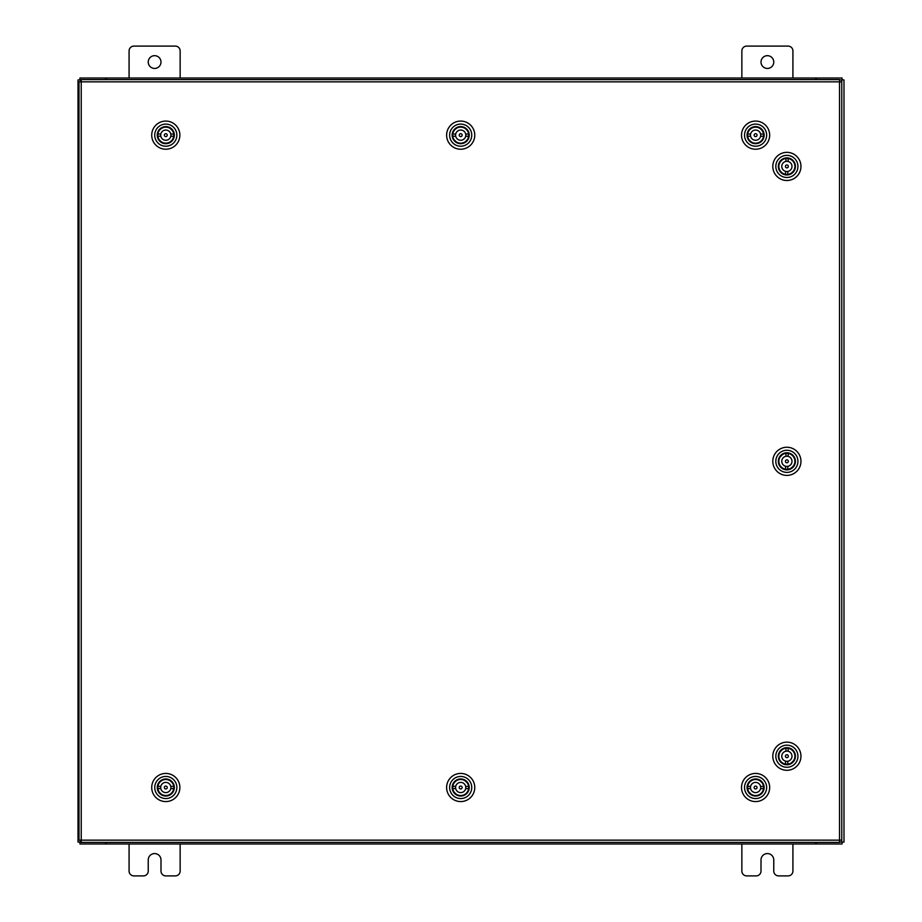 <?xml version="1.0" encoding="UTF-8"?>
<svg xmlns="http://www.w3.org/2000/svg" width="922" height="922" viewBox="0 0 922 922"><rect width="100%" height="100%" fill="white"/><g stroke="black" fill="none" stroke-linecap="round" stroke-linejoin="round"><path stroke-width="1.38" d="M761.007 62.062A6.385 6.385 0 0 0 767.392 68.435A6.385 6.385 0 0 0 773.765 62.062A6.385 6.385 0 0 0 767.392 55.677A6.385 6.385 0 0 0 761.007 62.062M792.92 78.013L792.92 50.952A4.852 4.852 0 0 0 788.068 46.1L746.705 46.1A4.852 4.852 0 0 0 741.853 50.952L741.853 78.013M741.853 843.987L741.853 871.048A4.852 4.852 0 0 0 746.705 875.9L756.155 875.9A4.852 4.852 0 0 0 761.007 871.048L761.007 859.938A6.385 6.385 0 0 1 767.392 853.565A6.385 6.385 0 0 1 773.765 859.938L773.765 871.048A4.852 4.852 0 0 0 778.617 875.9L788.068 875.9A4.852 4.852 0 0 0 792.92 871.048L792.92 843.987M148.235 62.062A6.385 6.385 0 0 0 154.608 68.435A6.385 6.385 0 0 0 160.993 62.062A6.385 6.385 0 0 0 154.608 55.677A6.385 6.385 0 0 0 148.235 62.062M180.147 78.013L180.147 50.952A4.852 4.852 0 0 0 175.295 46.1L133.932 46.1A4.852 4.852 0 0 0 129.08 50.952L129.08 78.013M129.08 843.987L129.08 871.048A4.852 4.852 0 0 0 133.932 875.9L143.383 875.9A4.852 4.852 0 0 0 148.235 871.048L148.235 859.938A6.385 6.385 0 0 1 154.608 853.565A6.385 6.385 0 0 1 160.993 859.938L160.993 871.048A4.852 4.852 0 0 0 165.845 875.9L175.295 875.9A4.852 4.852 0 0 0 180.147 871.048L180.147 843.987M839.527 81.851L841.763 81.885L841.763 840.115L839.527 840.149L839.493 842.385L81.251 842.385L81.228 840.149L78.992 840.115L78.992 81.885L81.228 81.851L81.251 79.615L839.493 79.615L839.527 81.851L81.228 81.851L81.228 840.149L839.527 840.149L839.527 81.851M839.504 842.074L843.987 842.074L843.987 79.926L839.504 79.926M81.251 79.926L78.013 79.926L78.013 842.074L81.251 842.074M816.523 842.385L816.523 843.987L842.074 843.987L842.074 842.074M105.477 842.385L105.477 843.987L79.926 843.987L79.926 842.074M815.567 842.385L815.567 843.987L816.523 843.987M815.567 843.987L106.433 843.987L106.433 842.385M105.477 843.987L106.433 843.987M105.477 79.615L105.477 78.013L79.926 78.013L79.926 79.926M816.523 79.615L816.523 78.013L842.074 78.013L842.074 79.926M106.433 79.615L106.433 78.013L105.477 78.013M106.433 78.013L815.567 78.013L815.567 79.615M816.523 78.013L815.567 78.013M749.344 781.672A8.54 8.54 0 0 1 761.422 781.257A8.54 8.54 0 0 1 761.849 793.323A8.54 8.54 0 0 1 749.77 793.75A8.54 8.54 0 0 1 749.344 781.672M760.615 793.715L761.48 792.989A8.044 8.044 0 0 0 761.076 781.614A8.044 8.044 0 0 0 749.713 782.017L750.577 781.291M747.5 779.966A11.052 11.052 0 0 0 748.053 795.594A11.052 11.052 0 0 0 763.681 795.041A11.052 11.052 0 0 0 763.128 779.413A11.052 11.052 0 0 0 747.5 779.966M765.894 797.092A14.072 14.072 0 0 1 746.002 797.795A14.072 14.072 0 0 1 745.299 777.903A14.072 14.072 0 0 1 765.191 777.211A14.072 14.072 0 0 1 765.894 797.092M749.044 782.928L749.713 782.017A8.044 8.044 0 0 0 750.116 793.381A8.044 8.044 0 0 0 761.48 792.989L762.148 792.079M760.166 780.946L761.814 782.478M749.379 792.528L751.027 794.061M757.054 787.503A1.452 1.452 0 0 0 755.602 786.051A1.452 1.452 0 0 0 754.138 787.492A1.452 1.452 0 0 0 755.591 788.955A1.452 1.452 0 0 0 757.054 787.503M760.569 788.633A5.106 5.106 0 0 0 755.614 782.398A5.106 5.106 0 0 0 750.612 786.374L747.684 786.362A7.987 7.987 0 0 0 747.673 788.575L750.6 788.587A5.106 5.106 0 0 0 760.569 788.633L763.508 788.644A7.987 7.987 0 0 1 747.673 788.575M750.612 786.374A5.106 5.106 0 0 0 750.6 788.587M763.508 788.644A7.987 7.987 0 0 0 763.508 786.431L760.581 786.42M747.684 786.362A7.987 7.987 0 0 1 763.508 786.431M780.899 762.321A8.54 8.54 0 0 1 780.773 750.243A8.54 8.54 0 0 1 792.851 750.105A8.54 8.54 0 0 1 792.989 762.194A8.54 8.54 0 0 1 780.899 762.321M793.22 751.349L792.505 750.473A8.044 8.044 0 0 0 781.13 750.589A8.044 8.044 0 0 0 781.257 761.964L780.508 761.123M779.148 764.119A11.052 11.052 0 0 0 794.787 763.946A11.052 11.052 0 0 0 794.614 748.318A11.052 11.052 0 0 0 778.975 748.491A11.052 11.052 0 0 0 779.148 764.119M796.723 746.152A14.072 14.072 0 0 1 796.942 766.055A14.072 14.072 0 0 1 777.039 766.274A14.072 14.072 0 0 1 776.82 746.382A14.072 14.072 0 0 1 796.723 746.152M782.144 762.655L781.257 761.964A8.044 8.044 0 0 0 792.632 761.837A8.044 8.044 0 0 0 792.505 750.473L791.606 749.77M780.438 751.488L782.006 749.886M791.744 762.552L793.323 760.95M786.915 754.761A1.452 1.452 0 0 0 785.429 756.178A1.452 1.452 0 0 0 786.835 757.677A1.452 1.452 0 0 0 788.333 756.259A1.452 1.452 0 0 0 786.915 754.761M788.126 751.269A5.106 5.106 0 0 0 781.775 756.075A5.106 5.106 0 0 0 785.625 761.169L785.544 764.096A7.987 7.987 0 0 0 787.757 764.165L787.837 761.238A5.106 5.106 0 0 0 788.126 751.269L788.206 748.341A7.987 7.987 0 0 1 787.757 764.165M785.625 761.169A5.106 5.106 0 0 0 787.837 761.238M788.206 748.341A7.987 7.987 0 0 0 786.005 748.272L785.913 751.199M785.544 764.096A7.987 7.987 0 0 1 786.005 748.272M780.899 467.431A8.54 8.54 0 0 1 780.773 455.341A8.54 8.54 0 0 1 792.851 455.214A8.54 8.54 0 0 1 792.989 467.293A8.54 8.54 0 0 1 780.899 467.431M793.22 456.448L792.505 455.572A8.044 8.044 0 0 0 781.13 455.699A8.044 8.044 0 0 0 781.257 467.062L780.542 466.186M779.148 469.229A11.052 11.052 0 0 0 794.787 469.056A11.052 11.052 0 0 0 794.614 453.417A11.052 11.052 0 0 0 778.975 453.589A11.052 11.052 0 0 0 779.148 469.229M796.723 451.261A14.072 14.072 0 0 1 796.942 471.165A14.072 14.072 0 0 1 777.039 471.384A14.072 14.072 0 0 1 776.82 451.48A14.072 14.072 0 0 1 796.723 451.261M782.144 467.765L781.257 467.062A8.044 8.044 0 0 0 792.632 466.947A8.044 8.044 0 0 0 792.505 455.572L791.606 454.88M780.438 456.586L782.006 454.984M791.744 467.65L793.323 466.048M786.915 459.859A1.452 1.452 0 0 0 785.429 461.277A1.452 1.452 0 0 0 786.835 462.775A1.452 1.452 0 0 0 788.333 461.357A1.452 1.452 0 0 0 786.915 459.859M788.126 456.367A5.106 5.106 0 0 0 781.775 461.173A5.106 5.106 0 0 0 785.625 466.267L785.544 469.194A7.987 7.987 0 0 0 787.757 469.263L787.837 466.336A5.106 5.106 0 0 0 788.126 456.367L788.206 453.44A7.987 7.987 0 0 1 787.757 469.263M785.625 466.267A5.106 5.106 0 0 0 787.837 466.336M788.206 453.44A7.987 7.987 0 0 0 786.005 453.37L785.913 456.309M785.544 469.194A7.987 7.987 0 0 1 786.005 453.37M780.899 172.529A8.54 8.54 0 0 1 780.773 160.451A8.54 8.54 0 0 1 792.851 160.313A8.54 8.54 0 0 1 792.989 172.391A8.54 8.54 0 0 1 780.899 172.529M793.22 161.546L792.505 160.67A8.044 8.044 0 0 0 781.13 160.797A8.044 8.044 0 0 0 781.257 172.172L780.508 171.331A8.044 8.044 0 0 1 780.404 161.661L782.006 160.082M779.148 174.327A11.052 11.052 0 0 0 794.787 174.154A11.052 11.052 0 0 0 794.614 158.515A11.052 11.052 0 0 0 778.975 158.688A11.052 11.052 0 0 0 779.148 174.327M796.723 156.36A14.072 14.072 0 0 1 796.942 176.263A14.072 14.072 0 0 1 777.039 176.482A14.072 14.072 0 0 1 776.82 156.579A14.072 14.072 0 0 1 796.723 156.36M782.144 172.863L781.257 172.172A8.044 8.044 0 0 0 792.632 172.045A8.044 8.044 0 0 0 792.505 160.67L791.606 159.979M791.744 172.76L793.323 171.146M786.915 164.969A1.452 1.452 0 0 0 785.429 166.375A1.452 1.452 0 0 0 786.835 167.873A1.452 1.452 0 0 0 788.333 166.467A1.452 1.452 0 0 0 786.915 164.969M788.126 161.465A5.106 5.106 0 0 0 781.775 166.271A5.106 5.106 0 0 0 785.625 171.377L785.544 174.304A7.987 7.987 0 0 0 787.757 174.362L787.837 171.434A5.106 5.106 0 0 0 788.126 161.465L788.206 158.538A7.987 7.987 0 0 1 787.757 174.362M785.625 171.377A5.106 5.106 0 0 0 787.837 171.434M788.206 158.538A7.987 7.987 0 0 0 786.005 158.48L785.913 161.408M785.544 174.304A7.987 7.987 0 0 1 786.005 158.48M454.442 781.672A8.54 8.54 0 0 1 466.52 781.257A8.54 8.54 0 0 1 466.947 793.323A8.54 8.54 0 0 1 454.869 793.75A8.54 8.54 0 0 1 454.442 781.672M465.748 793.75L466.578 792.989A8.044 8.044 0 0 0 466.175 781.614A8.044 8.044 0 0 0 454.811 782.017L455.675 781.291M452.61 779.966A11.052 11.052 0 0 0 453.151 795.594A11.052 11.052 0 0 0 468.779 795.041A11.052 11.052 0 0 0 468.238 779.413A11.052 11.052 0 0 0 452.61 779.966M470.992 797.092A14.072 14.072 0 0 1 451.1 797.795A14.072 14.072 0 0 1 450.397 777.903A14.072 14.072 0 0 1 470.289 777.211A14.072 14.072 0 0 1 470.992 797.092M454.143 782.928L454.811 782.017A8.044 8.044 0 0 0 455.214 793.381A8.044 8.044 0 0 0 466.578 792.989L467.247 792.079M465.264 780.946L466.912 782.478M456.09 794.096L454.477 792.528M462.153 787.503A1.452 1.452 0 0 0 460.7 786.051A1.452 1.452 0 0 0 459.237 787.492A1.452 1.452 0 0 0 460.689 788.955A1.452 1.452 0 0 0 462.153 787.503M465.679 788.633A5.106 5.106 0 0 0 460.723 782.398A5.106 5.106 0 0 0 455.71 786.374L452.783 786.362A7.987 7.987 0 0 0 452.771 788.575L455.71 788.587A5.106 5.106 0 0 0 465.679 788.633L468.607 788.644A7.987 7.987 0 0 1 452.771 788.575M455.71 786.374A5.106 5.106 0 0 0 455.71 788.587M468.607 788.644A7.987 7.987 0 0 0 468.618 786.431L465.691 786.42M452.783 786.362A7.987 7.987 0 0 1 468.618 786.431M159.552 781.672A8.54 8.54 0 0 1 171.619 781.257A8.54 8.54 0 0 1 172.045 793.323A8.54 8.54 0 0 1 159.967 793.75A8.54 8.54 0 0 1 159.552 781.672M170.824 793.715L171.676 792.989A8.044 8.044 0 0 0 171.285 781.614A8.044 8.044 0 0 0 159.909 782.017L160.774 781.291M157.708 779.966A11.052 11.052 0 0 0 158.261 795.594A11.052 11.052 0 0 0 173.889 795.041A11.052 11.052 0 0 0 173.336 779.413A11.052 11.052 0 0 0 157.708 779.966M176.09 797.092A14.072 14.072 0 0 1 156.198 797.795A14.072 14.072 0 0 1 155.507 777.903A14.072 14.072 0 0 1 175.387 777.211A14.072 14.072 0 0 1 176.09 797.092M159.241 782.928L159.909 782.017A8.044 8.044 0 0 0 160.313 793.381A8.044 8.044 0 0 0 171.676 792.989L172.356 792.079M170.374 780.946L172.011 782.478M159.575 792.528L161.223 794.061M167.251 787.503A1.452 1.452 0 0 0 165.799 786.051A1.452 1.452 0 0 0 164.346 787.492A1.452 1.452 0 0 0 165.787 788.955A1.452 1.452 0 0 0 167.251 787.503M170.777 788.633A5.106 5.106 0 0 0 165.822 782.398A5.106 5.106 0 0 0 160.82 786.374L157.893 786.362A7.987 7.987 0 0 0 157.881 788.575L160.808 788.587A5.106 5.106 0 0 0 170.777 788.633L173.705 788.644A7.987 7.987 0 0 1 157.881 788.575M160.82 786.374A5.106 5.106 0 0 0 160.808 788.587M173.705 788.644A7.987 7.987 0 0 0 173.716 786.431L170.789 786.42M157.893 786.362A7.987 7.987 0 0 1 173.716 786.431M749.344 129.322A8.54 8.54 0 0 1 761.422 128.896A8.54 8.54 0 0 1 761.849 140.974A8.54 8.54 0 0 1 749.77 141.4A8.54 8.54 0 0 1 749.344 129.322M760.615 141.366L761.48 140.64A8.044 8.044 0 0 0 761.076 129.264A8.044 8.044 0 0 0 749.713 129.668L750.577 128.93M747.5 127.616A11.052 11.052 0 0 0 748.053 143.244A11.052 11.052 0 0 0 763.681 142.691A11.052 11.052 0 0 0 763.128 127.063A11.052 11.052 0 0 0 747.5 127.616M765.894 144.742A14.072 14.072 0 0 1 746.002 145.446A14.072 14.072 0 0 1 745.299 125.553A14.072 14.072 0 0 1 765.191 124.862A14.072 14.072 0 0 1 765.894 144.742M749.044 130.578L749.713 129.668A8.044 8.044 0 0 0 750.116 141.031A8.044 8.044 0 0 0 761.48 140.64L762.148 139.729M760.166 128.596L761.814 130.129M749.344 140.213L751.027 141.711M757.054 135.154A1.452 1.452 0 0 0 755.602 133.702A1.452 1.452 0 0 0 754.138 135.142A1.452 1.452 0 0 0 755.591 136.606A1.452 1.452 0 0 0 757.054 135.154M760.569 136.283A5.106 5.106 0 0 0 755.614 130.048A5.106 5.106 0 0 0 750.612 134.024L747.684 134.013A7.987 7.987 0 0 0 747.673 136.226L750.6 136.237A5.106 5.106 0 0 0 760.569 136.283L763.508 136.295A7.987 7.987 0 0 1 747.673 136.226M750.612 134.024A5.106 5.106 0 0 0 750.6 136.237M763.508 136.295A7.987 7.987 0 0 0 763.508 134.082L760.581 134.07M747.684 134.013A7.987 7.987 0 0 1 763.508 134.082M454.442 129.322A8.54 8.54 0 0 1 466.52 128.896A8.54 8.54 0 0 1 466.947 140.974A8.54 8.54 0 0 1 454.869 141.4A8.54 8.54 0 0 1 454.442 129.322M465.714 141.366L466.578 140.64A8.044 8.044 0 0 0 466.175 129.264A8.044 8.044 0 0 0 454.811 129.668L455.675 128.93M452.61 127.616A11.052 11.052 0 0 0 453.151 143.244A11.052 11.052 0 0 0 468.779 142.691A11.052 11.052 0 0 0 468.238 127.063A11.052 11.052 0 0 0 452.61 127.616M470.992 144.742A14.072 14.072 0 0 1 451.1 145.446A14.072 14.072 0 0 1 450.397 125.553A14.072 14.072 0 0 1 470.289 124.862A14.072 14.072 0 0 1 470.992 144.742M454.143 130.578L454.811 129.668A8.044 8.044 0 0 0 455.214 141.031A8.044 8.044 0 0 0 466.578 140.64L467.247 139.729M465.264 128.596L466.947 130.094M454.477 140.179L456.125 141.711M462.153 135.154A1.452 1.452 0 0 0 460.7 133.702A1.452 1.452 0 0 0 459.237 135.142A1.452 1.452 0 0 0 460.689 136.606A1.452 1.452 0 0 0 462.153 135.154M465.679 136.283A5.106 5.106 0 0 0 460.723 130.048A5.106 5.106 0 0 0 455.71 134.024L452.783 134.013A7.987 7.987 0 0 0 452.771 136.226L455.71 136.237A5.106 5.106 0 0 0 465.679 136.283L468.607 136.295A7.987 7.987 0 0 1 452.771 136.226M455.71 134.024A5.106 5.106 0 0 0 455.71 136.237M468.607 136.295A7.987 7.987 0 0 0 468.618 134.082L465.691 134.07M452.783 134.013A7.987 7.987 0 0 1 468.618 134.082M159.552 129.322A8.54 8.54 0 0 1 171.619 128.896A8.54 8.54 0 0 1 172.045 140.974A8.54 8.54 0 0 1 159.967 141.4A8.54 8.54 0 0 1 159.552 129.322M170.824 141.366L171.676 140.64A8.044 8.044 0 0 0 171.285 129.264A8.044 8.044 0 0 0 159.909 129.668L160.774 128.93M157.708 127.616A11.052 11.052 0 0 0 158.261 143.244A11.052 11.052 0 0 0 173.889 142.691A11.052 11.052 0 0 0 173.336 127.063A11.052 11.052 0 0 0 157.708 127.616M176.09 144.742A14.072 14.072 0 0 1 156.198 145.446A14.072 14.072 0 0 1 155.507 125.553A14.072 14.072 0 0 1 175.387 124.862A14.072 14.072 0 0 1 176.09 144.742M159.241 130.578L159.909 129.668A8.044 8.044 0 0 0 160.313 141.031A8.044 8.044 0 0 0 171.676 140.64L172.356 139.729M170.374 128.596L172.011 130.129M159.541 140.213L161.223 141.711M167.251 135.154A1.452 1.452 0 0 0 165.799 133.702A1.452 1.452 0 0 0 164.346 135.142A1.452 1.452 0 0 0 165.787 136.606A1.452 1.452 0 0 0 167.251 135.154M170.777 136.283A5.106 5.106 0 0 0 165.822 130.048A5.106 5.106 0 0 0 160.82 134.024L157.893 134.013A7.987 7.987 0 0 0 157.881 136.226L160.808 136.237A5.106 5.106 0 0 0 170.777 136.283L173.705 136.295A7.987 7.987 0 0 1 157.881 136.226M160.82 134.024A5.106 5.106 0 0 0 160.808 136.237M173.705 136.295A7.987 7.987 0 0 0 173.716 134.082L170.789 134.07M157.893 134.013A7.987 7.987 0 0 1 173.716 134.082M841.74 79.926L841.74 81.874M841.74 840.126L841.74 842.074M80.26 842.074L80.26 840.138M80.26 81.862L80.26 79.926"/></g></svg>
